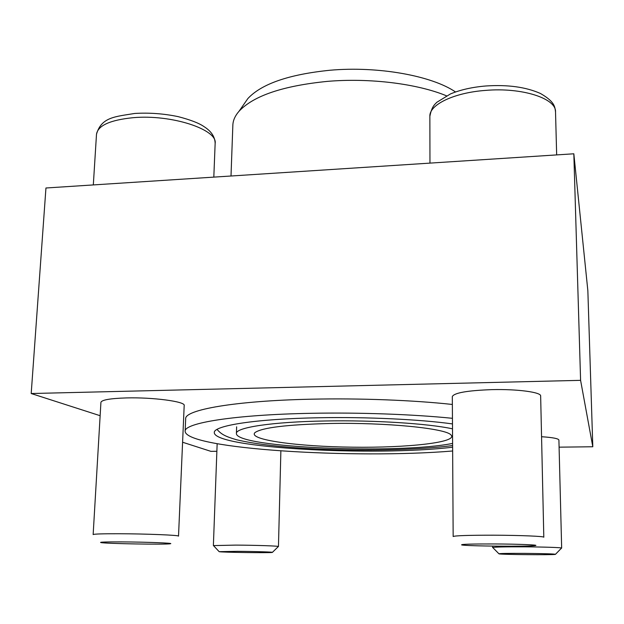<?xml version="1.0" encoding="UTF-8"?>
<svg xmlns="http://www.w3.org/2000/svg" width="624" height="624" viewBox="0 0 624 624"><rect width="100%" height="100%" fill="white"/><g stroke="black" fill="none" stroke-linecap="round" stroke-linejoin="round"><path stroke-width="0.94" d="M100.136 415.709L31.2 393.526L45.95 187.996L573.83 153.793L587.855 290.714L592.8 446.761L559.088 447.166M452.509 428.828C428.29 423.556 373.893 420.038 325.182 420.982C272.056 421.832 235.521 427.557 236.41 433.469C235.459 447.814 398.026 454.444 452.603 443.414M452.486 423.922C419.827 419.383 366.701 416.832 319.316 417.745C255.934 418.805 213.221 425.677 214.305 432.619C214.219 448.18 375.25 456.612 452.626 447.19M31.2 393.526L580.593 380.344L592.8 446.761M573.83 153.793L580.593 380.344M216.871 451.285L210.928 451.355L182.59 442.237M452.447 418.314C413.338 414.32 359.486 412.355 311.267 413.306C234.289 414.671 183.784 423.064 185.133 431.34L185.671 418.852C184.361 409.89 234.772 400.741 311.548 399.188C359.65 398.112 413.353 400.179 452.361 404.461M452.314 396.575C454.077 392.863 467.228 390.546 491.774 389.633C517.234 388.955 541.351 392.223 540.649 395.99L543.808 537.225C544.596 536.305 519.878 535.283 493.717 535.197C468.499 535.189 454.982 535.634 453.164 536.523L452.314 396.575M100.924 402.324C101.767 399.898 110.23 398.432 126.313 397.925C152.989 397.168 185.656 401.606 184.189 405.467L178.519 536.133C179.891 535.205 146.273 533.809 118.958 533.738C102.5 533.707 93.896 533.988 93.148 534.573L100.924 402.324M541.562 436.722C552.685 437.463 558.464 438.571 558.909 440.053L561.662 548.083C562.201 547.568 543.964 546.944 524.386 546.835C504.738 546.772 494.146 546.998 492.609 547.521L492.593 546.117M185.133 431.34C186.233 449.046 354.455 459.217 452.642 450.996M455.543 91.978C431.847 75.746 378.105 65.941 329.862 70.255C288.889 74.428 261.557 83.866 247.853 98.569L244.078 103.997M446.464 95.8C417.417 83.749 369.923 77.766 327.397 81.377C282.984 85.816 253.539 95.768 239.047 111.244C235.084 115.807 233.017 120.44 232.853 125.143L231.005 176.007M329.745 423.493C286.97 424.585 262.057 427.612 254.998 432.572C247.346 439.819 298.061 446.605 352.833 447.19C407.605 447.946 458.468 442.393 450.996 434.967C446.215 428.454 386.373 422.347 329.745 423.493M237.518 551.32L219.157 551.671C221.286 552.365 270.301 553.051 272.353 552.419C275.051 552.068 255.271 551.437 237.518 551.32M280.878 450.926L278.452 546.538C279.295 546.008 256.207 545.212 235.864 545.103L213.377 545.594L217.152 443.75M121.696 541.905C106.408 541.85 99.427 542.069 100.753 542.545C104.754 543.683 166.592 544.729 170.297 543.738C175.016 543.137 145.891 542.006 121.696 541.905M494.668 543.956C471.526 543.91 460.52 544.229 461.666 544.924C466.034 546.172 530.751 546.741 535.4 545.555C539.565 544.931 518.255 544.066 494.668 543.956M524.987 553.387C507.437 553.309 498.771 553.465 499.005 553.855C501.283 554.596 552.95 555.064 555.415 554.362C555.103 553.917 544.963 553.589 524.987 553.387M133.091 117.694C110.152 120.003 97.952 125.51 96.502 134.215C101.392 116.922 115.518 116.665 134.768 113.451C149.284 112.585 163.722 113.638 178.074 116.618C190.367 119.808 198.978 123.115 203.923 126.555C211.224 131.157 214.968 136.765 215.147 143.372C217.706 129.527 171.6 114.192 133.091 117.694M485.566 90.402C453.765 92.672 429.125 104.855 429.866 116.337C431.792 106.54 434.515 104.676 436.847 102.281L450.481 93.928C460.528 89.762 472.329 87.11 485.885 85.979C507.702 84.529 525.892 87.025 540.47 93.491C554.993 101.868 554.814 106.852 555.524 111.868C556.366 98.42 521.968 87.227 485.566 90.402M236.629 426.816L236.41 433.469M247.853 98.569L239.047 111.244M217.035 429.429C221.263 434.242 225.061 436.379 236.558 439.764C253.718 443.773 276.931 446.651 306.197 448.414C356.585 451.417 417.589 450.263 452.611 445.536M272.446 552.326L278.257 546.632M219.071 551.569L213.572 545.688M96.502 134.215L93.319 184.93M215.147 143.372L213.814 177.122M429.866 116.337L429.959 163.114M555.524 111.868L556.663 154.908M555.524 554.245L561.436 548.192M498.896 553.745L492.843 547.63"/></g></svg>

